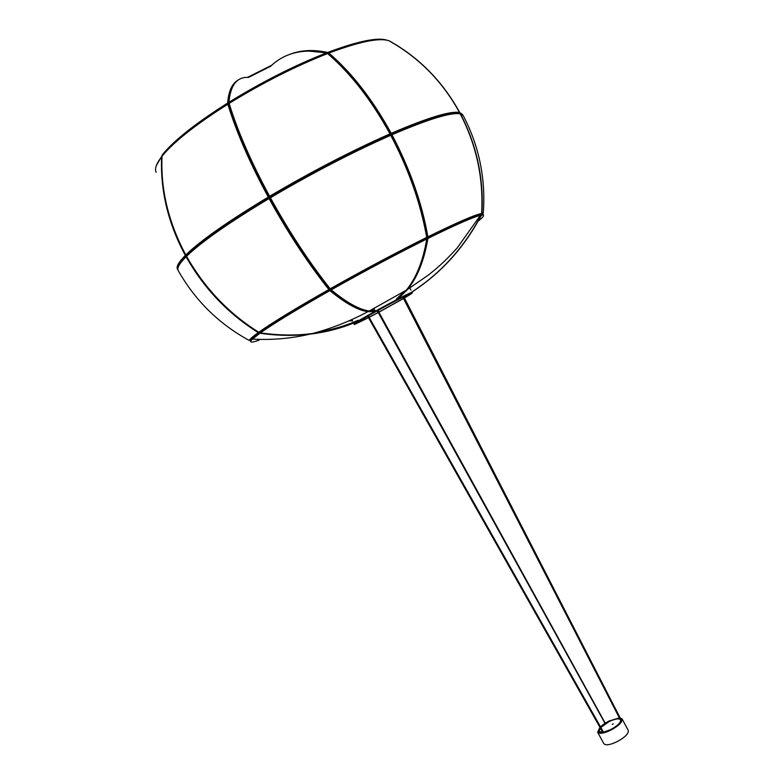 <?xml version="1.0" encoding="UTF-8"?>
<svg xmlns="http://www.w3.org/2000/svg" width="784" height="784" viewBox="0 0 784 784"><rect width="100%" height="100%" fill="white"/><g stroke="black" fill="none" stroke-linecap="round" stroke-linejoin="round"><path stroke-width="1.18" d="M391.971 134.76C428.574 119.06 451.329 112.092 460.237 113.866C476.476 145.03 483.601 178.242 481.611 213.503C474.81 214.777 456.905 222.558 427.878 236.837C421.978 203.066 410.003 169.04 391.971 134.76L391.118 135.24L391.971 134.76L391.236 134.348L390.902 134.966M480.367 214.061L481.552 213.748C474.624 215.277 456.709 223.126 427.799 237.307L426.957 236.993M397.606 299.243L407.582 289.394C417.451 277.301 424.222 260.317 427.917 238.424L426.996 238.385M427.525 237.425L427.917 238.424C455.475 224.841 472.958 217.158 480.357 215.384L481.16 215.169L480.7 214.159L481.131 215.218C463.854 247.989 440.196 273.959 410.159 293.108M427.241 237.425L426.849 238.071M410.532 293.03L410.493 292.961C440.314 274.037 463.952 248.097 481.386 215.179L481.18 215.12M428.093 280.437L411.316 292.706C404.603 295.009 351.8 323.949 354.221 323.988L354.319 324.174C351.898 324.145 404.701 295.196 411.414 292.893L412.247 292.481M410.63 293.52L409.013 294.529M481.092 214.179L481.386 215.179C485.061 214.669 483.875 216.737 477.809 221.382M480.876 214.189L481.16 215.169L480.357 215.384L457.248 247.901C443.96 262.562 435.394 269.578 427.819 275.458L407.582 289.394L397.488 299.282M352.437 320.715L348.645 320.901M259.759 331.995L259.259 332.347L259.916 333.229C277.144 335.728 293.794 336.032 309.856 334.151C326.987 332.112 343.039 327.8 358.004 321.195M330.28 289.57L329.545 289.453M330.27 289.139L331.201 289.874C364.756 270.99 396.606 254.036 426.741 239.012C423.076 260.984 416.245 278.055 406.269 290.207L396.655 299.694M317.804 332.112C332.093 329.78 345.538 325.83 358.131 320.274M358.553 320.842L358.592 320.823C344.264 327.163 328.829 331.407 312.306 333.563C295.607 335.689 278.31 335.454 260.435 332.857L260.278 332.818M330.368 289.727L329.888 290.619L329.319 289.727L329.888 290.619C345.479 303.388 358.151 310.405 367.902 311.66L374.615 311.601M259.739 332.004L260.435 332.857C274.077 323.243 297.224 309.17 329.888 290.619M426.741 239.012L426.702 237.415C396.253 252.575 364.08 269.706 330.182 288.796C309.327 262.522 289.404 232.172 270.392 197.735L270.784 196.98M374.517 309.161L372.273 309.406M369.881 310.64L375.193 310.444M396.41 299.047L404.691 291.178M375.507 311.003L369.225 310.983C359.542 309.758 346.871 302.722 331.201 289.874L330.632 288.982M330.24 289.453L330.583 289.923C346.303 302.84 359.19 309.866 369.235 310.983L406.269 290.207C416.343 278.036 423.242 260.896 426.976 238.787L426.692 237.924M481.846 214.022L481.866 213.454C483.944 178.693 476.829 145.52 460.512 113.925L459.904 113.543M178.193 270.539L178.184 270.539C176.792 268.069 179.428 263.473 186.082 256.76L186.406 255.427M269.882 197.96L268.932 197.793C228.761 221.97 201.39 241.149 186.808 255.339L187.797 254.898M329.505 288.737L329.505 288.737C308.524 262.248 288.679 232.044 269.99 198.117C288.855 232.299 308.69 262.513 329.505 288.737L329.554 288.865C308.612 262.464 288.747 232.201 269.941 198.107L269.059 198.528L268.873 197.833M260.131 332.798L259.259 332.347C273.018 322.655 296.332 308.475 329.192 289.806L329.613 288.933L328.859 289.541C295.862 308.288 272.509 322.518 258.769 332.24C228.81 313.59 204.742 288.277 186.543 256.309L186.808 255.349M269.843 197.666L268.275 197.088C249.861 163.033 236.376 132.075 227.84 104.203C195.422 124.734 173.489 142.071 162.033 156.232L162.023 156.388M269.608 198.244L269.039 198.489M228.409 104.037L228.81 104.037C237.268 131.634 250.713 162.513 269.157 196.666L269.608 196.294L269.157 196.666L270.206 197.039L269.961 198.058M390.942 135.22L390.265 134.838M391.245 134.348L390.432 134.152M481.621 213.503L481.611 213.503C483.65 178.468 476.525 145.265 460.247 113.876L459.248 113.572C450.369 111.808 427.741 118.717 391.373 134.289M328.173 53.969L328.3 53.469M289.521 54.449C300.625 50.039 313.345 49.372 327.673 52.44L327.183 53.185M328.251 53.155L327.673 52.44C357.896 41.14 377.741 37.073 387.188 40.258M328.3 53.322L327.349 53.439M162.602 155.448L162.494 154.634C173.852 140.581 195.569 123.382 227.654 103.057L227.987 103.86L227.654 103.057C228.585 91.081 232.084 83.427 238.15 80.105M228.781 103.331L228.536 103.86M248.636 77.391C237.052 76.685 230.486 84.966 228.948 102.253L228.624 102.92M229.281 103.047L228.948 102.253C262.091 81.879 294.588 65.435 326.428 52.92L326.987 53.577L326.428 52.92C303.408 48.226 284.778 52.695 270.539 66.346M327.202 53.449L326.428 52.92M269.177 196.617C250.704 162.396 237.297 131.594 228.928 104.213L227.84 104.203L228.85 104.154M186.739 255.378L186.7 255.378C201.331 241.168 228.732 221.98 268.912 197.793L269.461 197.764L268.883 198.107M269.265 196.823L269.069 197.695L269.833 197.088M229.398 103.233L229.183 103.106C262.513 82.624 295.176 66.091 327.173 53.508L327.604 53.557C295.45 66.209 262.63 82.82 229.134 103.39C237.513 130.83 251.007 161.798 269.608 196.294C311.336 171.696 351.457 150.891 389.981 133.878C371.655 100.372 350.86 73.598 327.604 53.557L328.075 53.616C351.163 73.461 371.91 100.176 390.334 133.79L390.109 134.838M409.944 293.804L409.052 294.412M357.582 322.361L356.936 322.636M357.083 321.597L357.671 321.234M374.291 311.65L375.516 310.974M396.978 299.439L398.086 298.861M378.672 311.826L377.741 312.306L378.652 311.816M368.362 315.981L367.412 316.481L368.362 315.981M403.329 297.371L404.26 296.862L403.005 297.548L620.859 720.79L621.457 720.457M403.946 297.048L621.722 720.957M378.055 312.14L605.13 723.563M612.255 724.357L613.245 723.857L612.255 724.357M600.015 727.425L597.937 732.089C599.652 733.932 603.935 733.256 610.785 730.051C618.586 725.749 622.251 722.113 621.771 719.144L620.32 718.222M619.478 718.105L608.903 721.192L605.258 723.26M620.095 719.32C618.008 718.311 614.313 719.085 609.001 721.633L600.818 727.434M600.328 727.993L599.152 731.413L602.759 732.285M603.494 732.168L610.687 729.59C616.812 726.278 620.154 723.25 620.712 720.506M620.183 717.958L622.084 718.977L628.268 730.394C628.797 733.51 625.064 737.283 617.067 741.693C610.04 744.967 605.63 745.623 603.837 743.663L597.633 732.256L599.936 727.287M622.084 718.977C622.565 722.025 618.811 725.749 610.805 730.169C603.788 733.452 599.388 734.147 597.633 732.256M600.456 726.788L604.621 723.544M605.209 723.162L608.884 721.074L619.37 717.899M604.68 723.642L600.524 726.905M426.231 237.905L426.976 237.14C420.988 203.174 409.023 169.197 391.098 135.211L391.01 135.328C408.944 169.373 420.871 203.252 426.8 236.954L426.702 237.415C420.616 203.174 408.631 169.128 390.746 135.299L390.02 134.887C351.702 151.831 311.777 172.539 270.264 197.009C311.777 172.539 351.702 151.831 390.02 134.887L389.334 135.475M481.464 214.943L483.062 215.139M409.023 294.5L410.326 293.637M482.983 215.041L481.503 214.052M356.524 322.89L357.406 322.234M259.112 340.158C251.125 343.02 248.91 342.677 252.468 339.109L259.916 333.229M372.41 310.885L369.558 310.817L372.41 310.885M460.512 113.925L463.295 115.738C479.23 146.392 485.884 178.938 483.238 213.385L481.621 213.464M481.131 214.15L483.238 213.385M186.543 256.446L186.082 256.76C203.928 288.345 227.987 313.629 258.25 332.612C252.909 336.463 249.9 339.07 249.214 340.452C218.893 323.9 195.216 300.595 178.184 270.539M249.214 340.452L259.23 332.357L258.602 332.2M186.543 256.309L186.543 256.309C201.184 242.08 228.693 222.813 269.059 198.528C287.787 232.534 307.72 262.865 328.859 289.541L329.496 288.796M186.484 255.682L186.504 256.368C204.526 288.149 228.595 313.443 258.71 332.269L258.681 332.191M270.392 197.735L269.941 198.107L270.392 197.735C312.13 173.146 352.241 152.331 390.746 135.299L390.187 134.828M330.593 288.914L329.554 288.865L330.505 289.061C364.266 270.059 396.302 252.997 426.633 237.885M270.127 197.107L269.99 198.117M390.354 133.829L391.206 133.339L390.354 133.829M328.418 53.028L328.849 53.077C351.82 72.726 372.606 99.49 391.206 133.339C427.829 117.669 450.604 110.73 459.532 112.543C442.686 81.703 419.205 57.8 389.109 40.827C379.75 37.456 359.67 41.542 328.849 53.077L328.222 53.743M459.542 112.573L459.542 112.553C447.605 90.572 432.033 71.922 412.835 56.624M391.206 133.339L391.265 134.329C427.701 118.737 450.437 111.759 459.463 113.396M162.121 155.938L162.063 155.183L162.121 155.938M156.339 165.6L162.386 155.114M228.693 103.174L227.654 103.057M391.294 41.993L389.383 40.984M389.217 40.886L389.452 40.964C419.205 57.595 442.656 81.477 459.806 112.612L462.609 114.454L459.718 113.484L459.806 112.612M461.913 114.092L462.286 114.621M185.808 255.104L185.338 255.408L186.249 255.829C175.342 267.324 177.86 269.431 177.488 269.255C176.067 266.776 178.683 262.16 185.338 255.408C168.148 223.489 160.24 190.61 161.602 156.78C156.271 163.748 154.458 168.913 156.163 172.284M177.694 267.863L177.556 268.481M185.847 255.025L186.71 255.378L185.798 254.957C200.42 240.688 227.909 221.402 268.275 197.088L270.245 197C311.777 172.529 351.712 151.812 390.04 134.858L390.334 133.79L390.04 134.858M227.811 103.958C195.598 124.372 173.793 141.62 162.386 155.712L162.033 156.232C160.553 189.64 168.482 222.548 185.798 254.957M229.183 103.106L228.82 104.047M269.608 196.294L270.245 197M270.588 66.297L248.587 77.391M248.175 77.371L271.029 65.876M247.499 77.361L271.734 65.229L247.499 77.361M271.46 65.474L247.764 77.361M354.358 323.772C350.134 324.684 404.142 295.019 411.071 292.628M354.417 323.998L354.917 323.851M410.738 293.471C412.952 292.677 410.855 294.167 404.426 297.959C411.345 293.931 413.648 292.314 411.345 293.138C403.094 296.087 342.892 329.466 355.867 323.87L368.5 317.677L356.465 323.537C343.804 328.996 402.643 296.372 410.738 293.471L408.964 294.608M411.62 293.353L404.975 297.479M357.367 322.802L358.533 322.253M369.137 317.353L378.27 312.532L369.127 317.324M378.878 312.208L403.819 298.351M403.809 298.322L378.868 312.189M357.318 321.489L357.896 321.136M374.34 311.64L375.565 310.964M396.89 299.508L397.998 298.929M410.248 293.667L409.042 294.451M620.85 720.761L621.34 721.731M410.453 292.991C440.304 274.028 463.952 248.087 481.386 215.179L481.415 215.1C483.385 214.561 483.953 214.581 483.12 215.159M358.043 321.156C343.127 327.761 327.055 332.093 309.856 334.151C291.06 338.541 271.93 340.197 252.468 339.109C250.537 340.726 249.969 341.461 250.772 341.314L250.576 340.922M259.71 332.122L260.396 332.877C278.251 335.474 295.548 335.699 312.306 333.563C331.573 328.476 350.115 321.175 367.902 311.66L374.615 311.473M481.16 214.14L481.817 213.689M328.594 52.959C351.624 44.247 368.823 39.827 380.211 39.69M390.648 134.828L391.265 134.329M162.435 154.762L162.543 155.506M233.514 85.142C230.829 89.278 229.202 95.119 228.644 102.645M308.024 51.019L326.595 52.881M327.33 53.439L326.859 52.94M462.295 114.631L461.325 113.866M159.662 159.436L161.612 156.702M162.004 156.339C160.593 189.973 168.511 222.862 185.759 255.025M229.104 103.155L228.801 103.988M412.355 292.667L411.414 293.069C404.564 295.411 352.32 324.351 354.319 324.174M409.042 294.206C408.944 294.921 407.396 296.146 404.368 297.851M403.76 298.224L378.848 312.14M378.231 312.463L369.088 317.265M368.451 317.589L357.671 322.381M352.604 321.038L351.771 319.5M410.953 290.08L409.816 287.983M378.221 310.268L378.966 311.64L378.221 310.268M376.996 310.934L377.741 312.306L376.996 310.934M603.798 732.707L368.353 315.962M367.725 316.315L603.082 732.864M378.662 311.807L605.473 723.661M600.074 733.118L599.152 731.413"/></g></svg>
